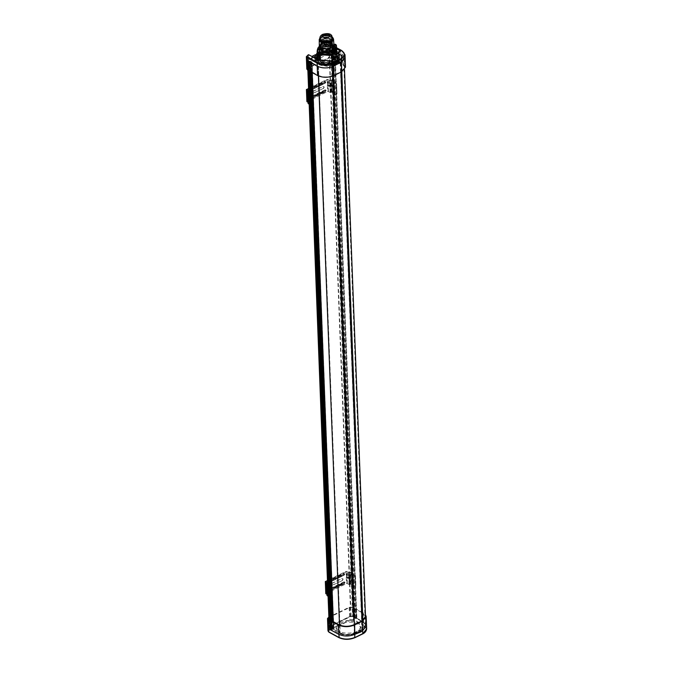 <?xml version="1.0" encoding="UTF-8"?>
<svg xmlns="http://www.w3.org/2000/svg" width="673" height="673" viewBox="0 0 673 673"><rect width="100%" height="100%" fill="white"/><g stroke="black" fill="none" stroke-linecap="round" stroke-linejoin="round"><path stroke-width="0.5" stroke-dasharray="3.37 2.52" d="M332.302 597.826L331.915 585.232L332.025 597.826M327.372 583.037L327.835 595.016L327.162 595.723M326.977 594.335L327.852 594.814L327.398 582.835M349.228 584.433L348.765 572.454L349.228 584.433L346.511 583.382L325.925 593.763M355.512 575.735L355.891 585.922L355.512 575.735L354.36 574.776L352.585 574.649L353.047 586.629L352.257 574.279L352.719 586.267L352.61 584.997L351.037 584.13L349.624 584.433M349.161 572.454L350.574 572.151L352.366 573.32L352.82 585.3L352.585 574.649M353.047 586.629L353.619 586.755L353.165 574.776M350.364 572.252L350.431 584.231L349.968 572.252L351.945 573.11L352.442 586.267L354.797 586.906L355.891 585.804L354.814 586.763L353.619 586.755M355.495 575.878L351.979 574.279L352.719 586.671L351.945 573.11L352.543 585.3L350.826 584.231M327.465 580.614L346.629 571.495L347.083 583.483L349.018 584.534L350.431 584.231M347.083 583.483L346.233 571.495M325.698 581.472L326.153 593.451L346.696 583.483M328.062 596.219L327.6 584.013L328.02 595.117L326.136 593.662L325.673 581.674M326.935 583.441L327.398 595.42L328.02 595.117L327.549 582.7M331.511 584.761L332.378 597.212L331.511 584.761L330.746 584.593L328.491 584.5L328.946 596.488L327.372 595.622L326.91 583.642M328.946 596.488L328.87 584.585M331.974 596.741L329.333 596.572M331.882 596.909L331.309 584.862L331.882 596.909M331.764 596.842L331.192 596.715L330.729 584.736L331.309 584.862M329.316 596.715L331.192 596.715M346.629 571.495L348.555 572.555L349.968 572.252M348.765 572.454L346.048 571.394L327.457 580.42M328.861 584.728L330.729 584.736M326.598 583.457L327.372 584.93L326.641 585.586M326.035 587.958C326.43 587.108 326.859 587.344 327.339 588.665L326.775 589.178M342.086 580.521L342.986 578.982L342.01 578.359L329.93 584.231C328.744 585.535 328.769 586.259 330.006 586.385L342.279 580.622L329.366 586.41L330.191 586.486C328.954 586.36 328.929 585.636 330.115 584.332L342.195 578.46L343.171 579.091L342.279 580.622M347.075 573.64C347.689 575.339 348.244 575.642 348.749 574.557C348.134 572.858 347.579 572.555 347.075 573.64L347.361 572.967L346.864 573.741C347.369 572.656 347.933 572.959 348.538 574.658L348.463 575.23L348.749 574.557M348.707 578.284C348.235 576.971 347.798 576.727 347.411 577.577C347.882 578.898 348.32 579.133 348.707 578.284L348.505 578.385C348.109 579.234 347.672 578.999 347.201 577.678L347.411 577.577M348.538 574.658C348.034 575.743 347.478 575.44 346.864 573.741M347.201 577.678C347.596 576.828 348.025 577.072 348.505 578.385M327.515 581.817L343.911 573.539C344.938 573.648 344.963 574.246 343.979 575.331L328.155 583.02L327.347 582.591M328.474 591.407C327.448 591.298 327.423 590.701 328.407 589.615L344.24 581.935C345.266 582.044 345.283 582.641 344.307 583.718L328.474 591.407L344.307 583.718M326.632 585.35L327.297 585.502L327.583 584.829C326.977 583.138 326.413 582.835 325.909 583.92M326.767 588.934L327.549 588.564C327.07 587.243 326.641 587.007 326.245 587.857M322.796 35.854L329.652 35.576L331.596 37.545C332.075 41.019 320.828 41.474 321.029 37.974L323.831 35.358M323.032 42.323L321.257 44.452C321.055 47.976 332.378 47.514 331.89 44.023C330.552 41.507 327.6 40.944 323.032 42.323M329.812 36.09L329.938 36.527C327.591 39.051 325.143 39.152 322.603 36.822L322.687 36.376M322.687 42.155L320.735 44.494C320.508 48.372 332.958 47.867 332.42 44.023C330.948 41.263 327.701 40.641 322.687 42.155M322.72 43.106L320.769 45.444C320.541 49.322 333 48.818 332.462 44.973C330.99 42.206 327.743 41.583 322.72 43.106M319.305 45.461L321.744 42.567C327.978 40.674 332.033 41.44 333.917 44.864M319.936 37.974L321.61 36.788C325.925 35.181 329.619 35.408 332.689 37.461M332.773 38.841C331.158 35.812 327.6 35.131 322.098 36.796L319.961 39.362M355.268 618.1L333.194 51.543L354.957 618.033L356.867 618.285L335.104 51.796L341.413 55.236L340.992 55.438L343.524 58.677L340.185 62.698L332.563 66.4C327.642 68.385 322.939 68.377 318.455 66.383L340.218 632.881L333.185 629.188L333.194 621.616M356.867 618.285L363.176 621.726L341.413 55.236L344.088 58.66L340.563 62.9L332.933 66.602C327.734 68.696 322.771 68.696 318.043 66.593L318.396 75.931L318.455 66.383L312.087 62.757L333.85 629.247L312.137 62.311L333.85 629.247L340.218 632.881C344.702 634.866 349.405 634.875 354.326 632.889L361.948 629.188L365.288 625.167L362.755 621.928L340.992 55.438L341.413 55.236L363.176 621.726L362.755 621.928L363.176 621.726L365.851 625.15L365.59 618.546M361.998 620.893L362.318 629.39L365.851 625.15M362.318 629.39L354.696 633.091C349.497 635.186 344.534 635.186 339.806 633.083L318.455 66.383L311.734 63.144L312.095 72.533M323.763 47.11L330.636 45.512L327.701 43.678L322.762 45.84L323.688 47.076L322.779 45.857L329.543 44.275L330.527 45.528L323.688 47.076M323.982 41.911C326.59 40.986 328.693 41.179 330.283 42.5L330.561 43.207C329.492 45.31 327.187 45.831 323.663 44.78L322.661 43.509L323.982 41.911M323.915 50.719L322.931 49.457L329.694 47.876L330.679 49.137L323.915 50.719M324.344 41.263C326.556 40.481 328.34 40.641 329.694 41.76L329.93 42.365C327.785 44.662 325.547 44.746 323.225 42.618L324.344 41.263M320.432 52.427C325.715 55.691 337.459 52.216 335.137 48.077L333.177 46.168C326.531 43.972 321.601 44.847 318.396 48.793L320.432 52.427M324.31 40.473C327.204 39.606 329.072 39.968 329.905 41.575C327.751 43.871 325.513 43.955 323.191 41.827L324.31 40.473M333.64 47.388C326.573 45.041 321.332 45.974 317.925 50.172L317.791 51.098C317.488 57.146 336.761 56.322 335.936 50.324L333.64 47.388M324.243 40.439C322.443 42.895 323.982 43.737 328.853 42.954C330.653 40.498 329.114 39.657 324.243 40.439M333.909 53.697C328.845 50.584 317.429 53.26 318.06 57.415C317.757 63.455 337.03 62.639 336.206 56.641L333.909 53.697M323.562 40.582L322.047 42.407C321.896 45.394 331.469 45.024 331.091 42.054C329.963 39.9 327.457 39.413 323.562 40.582M334.717 53.302L337.291 56.591C337.997 61.243 325.219 64.238 319.557 60.747L316.975 57.457C316.276 52.805 329.047 49.819 334.717 53.302M334.851 56.473L325.21 55.119L317.109 60.562L319.683 63.842L329.324 65.205L337.425 59.754L334.851 56.473M323.318 34.937C327.246 33.759 329.77 34.247 330.906 36.418C331.284 39.413 321.652 39.783 321.803 36.771L323.318 34.937M316.512 61.117C314.804 57.861 323.545 53.613 329.753 54.681C334.431 55.253 337.19 56.759 338.023 59.207C339.73 62.463 330.99 66.703 324.781 65.634C320.104 65.062 317.345 63.556 316.512 61.117L316.31 57.483C315.561 52.528 329.173 49.339 335.213 53.058L337.964 56.566C337.013 60.663 332.571 62.656 324.647 62.53C319.532 61.899 316.756 60.217 316.31 57.483M338.023 59.207L337.964 56.566M323.124 34.828L321.66 36.106C319.582 40.195 333.371 39.665 330.99 35.745C329.173 33.961 326.548 33.658 323.124 34.828M322.804 35.661L321.004 37.831C320.811 41.398 332.243 40.96 331.772 37.419L331.545 36.687C329.526 34.702 326.615 34.357 322.804 35.661M314.754 57.727L315.755 54.858C321.425 50.265 328.298 49.474 336.382 52.486L339.52 56.498L337.097 60.511L329.846 63.169C325.168 63.775 321.181 63.237 317.892 61.563L314.745 57.55L318.203 52.881L326.876 50.66L335.701 52.158L339.512 56.498L337.829 59.905L338.527 60.301L337.762 60.898L338.595 61.361L335.045 63.085L332.841 62.513L321.257 62.833L314.804 58.088M322.947 39.387L321.147 41.549C320.954 45.125 332.386 44.679 331.915 41.137C330.569 38.58 327.583 37.991 322.947 39.387M337.762 60.898L338.3 61.588L338.527 60.301M337.829 59.905L337.804 59.283L339.007 59.956L338.931 60.562L335.019 62.463L332.807 61.891C327.356 63.321 322.451 63.052 318.093 61.075L318.043 59.847M332.841 62.513L332.807 61.891M317.479 59.544L317.53 60.755L315.023 58.198M317.193 52.881L326.405 50.054L336.105 51.745L335.432 45.116L334.338 44.435L333.228 44.973L333.884 46.689L333.522 47.043L333.413 46.487L333.884 46.689L334.136 52.511L335.718 51.745M336.593 50.155L336.727 52.09M339.444 55.489L337.804 59.283M338.3 61.588L339.209 62.093L339.007 59.956L339.083 62.025M322.645 39.219C327.675 37.705 330.914 38.344 332.378 41.12C332.883 44.965 320.483 45.444 320.693 41.575L322.645 39.219M320.087 60.292L318.093 61.075M336.256 48.952L334.784 47.741L334.069 45.613L334.809 47.203L335.053 53.024L336.635 52.258L336.534 49.836M334.809 47.203L335.011 53.217L336.845 55.901M317.294 53.621L317.53 60.755L319.204 59.586L317.362 56.818L323.124 51.947L334.136 52.511M318.909 53.958L319.162 59.779L318.909 53.958L319.406 51.678L317.993 52.41M322.317 47.8C327.002 49.289 323.932 48.363 326.54 48.683C330.855 47.85 332.857 46.765 332.538 45.428L329.669 42.988L327.894 42.685C321.652 43.072 322.964 43.821 322.813 43.543L320.861 45.915L322.317 47.8M319.911 48.17L320.356 44.426L325.968 42.172L332.269 43.442L333.446 45.865L332.95 46.967M319.885 46.866L319.852 45.528L320.71 47.623M330.847 48.128L332.109 47.505M335.356 44.25L335.432 45.116M333.228 44.973L333.413 46.487L323.789 45.714L317.362 49.76M319.574 51.543L319.027 53.47L317.866 52.41M333.615 48.515L332.428 46.075L332.269 43.442M323.898 42.559L323.982 45.175L320.811 46.731L320.752 44.098M330.695 42.727L330.838 45.343L326.8 44.788L326.691 42.172M333.901 44.527L319.414 46.084L332.815 44.923L325.639 43.947L319.448 46.168M332.63 44.864L334.338 44.435M323.982 45.175L326.8 44.788M330.838 45.343L332.428 46.075M320.811 46.731L319.953 47.8M317.134 51.341L322.889 46.462L333.514 47.043L333.413 46.487M366.541 625.856L363.588 622.113L353.594 616.653L349.455 616.645L328.525 626.832M328.146 627.152L328.836 626.664L328.954 629.726L327.978 630.904M354.789 637.609L362.419 633.907C367.004 631.232 367.298 628.548 363.311 625.865L353.317 620.397L353.594 616.653L349.455 616.645L328.836 626.664L328.474 617.309L349.102 607.298L353.241 607.307L354.528 608.005L354.461 608.628L356.185 608.914L365.439 614.575M315.603 60.477L318.548 64.103C323.191 68.377 341.573 64.028 338.914 59.283L335.962 55.64C330.771 53.36 325.303 53.344 319.566 55.59L319.414 55.666C316.781 57.02 315.511 58.618 315.603 60.477L315.469 57.525C314.661 52.183 329.333 48.742 335.844 52.755L338.797 56.532C339.848 64.238 315.082 65.298 315.469 57.525M338.797 56.532L338.914 59.283M316.369 57.146L322.611 54.109C327.642 53.066 332.126 53.419 336.054 55.144L337.686 56.145L339.629 59.855C338.418 63.742 334.01 65.87 326.413 66.24L317.631 64.145L314.863 60.36L316.36 56.936M339.604 58.963L339.629 59.855M320.634 54.69L320.617 54.109L317.58 55.59L317.597 56.162M317.58 55.59L316.344 56.566L314.838 59.788L317.631 64.128L317.606 63.573L319.33 64.415L319.355 64.978L319.33 64.415L326.397 65.66C330.864 66.551 341.085 61.773 339.604 59.283L339.579 58.383L339.604 59.283M320.617 54.109L322.586 53.537L322.611 54.109L322.586 53.537C328.365 52.553 332.849 52.898 336.037 54.572L336.054 55.144L336.037 54.572L337.661 55.565L339.579 58.383M334.801 51.148L335.179 59.88L333.085 59.325L332.647 50.601L334.801 51.148L341.632 54.883L344.391 58.374L340.757 62.774L333.135 66.476C327.785 68.638 322.67 68.629 317.799 66.467L310.96 62.724L311.027 62.143L310.017 61.588L310.261 70.404L308.007 69.773L307.797 60.999L310.017 61.588M307.797 60.999L307.25 60.292L307.973 59.434L328.601 49.415L331.638 49.423L331.982 58.13L333.143 58.761L333.085 59.325M332.647 50.601L332.714 50.012L331.638 49.423M336.458 54.235L325.438 52.486L317.227 55.236L314.813 59.216L317.959 63.212C322.047 65.306 327.028 65.643 332.891 64.213L332.874 63.733L336.214 62.833L336.542 62.152L336.559 62.631L338.67 60.822L339.596 58.231L336.458 54.235M317.799 66.467L318.068 75.267L311.212 71.515L310.96 62.724M318.068 75.267C322.981 77.454 328.138 77.454 333.53 75.283L333.135 66.476M340.757 62.774L341.152 71.582L333.53 75.283M341.152 71.582L344.812 67.149L342.035 63.624L341.632 54.883M335.179 59.88L342.035 63.624M307.973 59.434L308.184 68.209L328.946 58.122L328.601 49.415M339.52 63.321L337.316 62.118M315.368 54.723L328.062 48.565L332.201 48.565L342.195 54.033L345.14 57.802L342.195 54.033L342.077 50.963L332.083 45.503L326.927 45.991L327.044 49.053L333.749 52.721L333.615 49.179L335.499 48.263L336.593 48.86M306.72 59.098L311.818 56.448M332.891 64.213L335.146 65.449M335.129 64.97L332.874 63.733M337.299 61.638L338.292 62.177M311.212 71.515L311.027 62.143M331.982 58.13L328.946 58.122M308.184 68.209L307.468 69.067L308.007 69.773M310.261 70.404L311.271 70.959M345.501 67.123L342.549 63.38L335.499 59.527L333.774 59.241L333.842 58.618L332.555 57.912L328.416 57.912L307.797 67.923L306.821 69.1M310.051 70.758L310.505 71.666M333.657 51.148L334.086 59.88M335.499 59.527L335.162 50.753L333.505 49.844L333.842 58.618M308.873 61.588L309.176 70.404M333.143 58.761L332.714 50.012M333.505 49.844L333.774 59.241M335.162 50.753L333.438 50.467M334.304 59.527L333.968 50.753M310.169 62.892L310.573 71.044M308.512 61.983L310.236 62.278M309.74 62.656L309.715 61.983M361.149 631.787L358.886 630.551L354.562 632.696L356.774 633.907M356.757 633.428L354.545 632.225L351.954 632.839C346.57 633.529 342.355 633.015 339.327 631.316L336.18 627.312L338.578 623.349L346.688 620.599L357.826 622.332L360.964 626.336L358.886 630.551M358.869 630.071L361.132 631.308M355.605 632.342L355.184 632.006L355.201 632.485M356.396 632.014L356 631.695L356.017 632.174M357.136 631.661L356.766 631.358L356.783 631.838M354.562 632.696L354.545 632.225M328.861 617.595L349.624 607.517L352.66 607.517L352.989 616.35L354.074 616.948L354.006 617.528L353.821 608.156L352.66 607.517M353.762 608.712L354.772 609.267L355.016 618.083L354.006 617.528M361.838 620.969L362.116 629.709L365.742 625.368L362.991 621.818L362.722 613.01L355.857 609.267L354.772 609.267M362.722 613.01L365.498 616.594L365.742 625.368M366.541 625.882L363.588 622.113L353.594 616.653L353.241 607.307M331.89 620.91L332.319 629.659L339.15 633.394C344.021 635.564 349.136 635.564 354.486 633.411L354.208 624.67M362.116 629.709L354.486 633.411M355.857 609.267L356.16 618.083L362.991 621.818M328.946 619.202L329.324 626.37L349.96 616.35L349.624 607.517M354.528 608.005L354.864 616.779L356.522 617.688L356.185 608.914M339.402 633.057C347.605 636.094 354.503 635.27 360.114 630.584L361.031 627.993L357.893 623.98C354.318 622.189 350.044 621.701 345.072 622.517L338.62 625.074L336.256 629.045L339.402 633.057M332.319 629.659L331.949 620.346M356.16 618.083L355.016 618.083M352.989 616.35L349.96 616.35M329.324 626.37L328.609 627.244L329.156 627.934L328.693 619.16M330.948 619.791L331.377 628.523L329.156 627.934M331.377 628.523L332.386 629.07M331.528 629.827L331.066 628.919M331.259 620.43L331.596 629.205M356.522 617.688L355.319 617.688L354.982 608.914M354.864 616.779L355.319 617.688M354.461 608.628L354.797 617.393M354.074 616.948L353.821 608.156M329.854 619.791L330.233 628.523M313.408 105.804L313.012 93.202L313.122 105.804M308.47 91.015L308.932 102.994L308.259 103.701M308.074 102.313L308.957 102.792L308.495 90.805M330.325 92.411L329.863 80.432L330.325 92.411L327.608 91.36L307.023 101.732M331.461 80.23L331.528 92.209L331.461 80.23L333.185 81.29L333.539 94.237L335.903 94.876L336.98 93.926L336.609 83.713L335.457 82.754L333.682 82.628L334.144 94.607L333.354 82.257L333.816 94.237L333.707 92.975L332.134 92.108L330.721 92.411M330.258 80.432L331.671 80.129L333.463 81.29L333.917 93.278L333.682 82.628M334.144 94.607L334.717 94.733L334.262 82.754M336.609 83.713L336.996 93.783L335.92 94.733L334.717 94.733M336.593 83.856L333.076 82.257L333.816 94.649L333.042 81.088L333.64 93.278L331.924 92.209M308.562 88.592L327.726 79.473L328.188 91.461L330.115 92.512L331.528 92.209M328.188 91.461L327.33 79.473M306.795 89.45L307.25 101.43L327.793 91.461M309.168 104.197L308.697 91.991L309.117 103.095L307.233 101.631L306.77 89.652M308.032 91.419L308.495 103.398L309.117 103.095L308.646 90.678M312.617 92.739L313.475 105.19L312.617 92.739L311.843 92.571L309.588 92.479L310.051 104.466L308.47 103.6L308.007 91.621M310.051 104.466L309.975 92.563M313.071 104.719L310.43 104.551M312.987 104.887L312.407 92.84L312.987 104.887M312.869 104.82L312.289 104.694L311.826 92.714L312.407 92.84M310.413 104.694L312.289 104.694M327.726 79.473L329.661 80.533L331.074 80.23M329.863 80.432L327.145 79.372L308.554 88.399M309.959 92.706L311.826 92.714M307.696 91.435L308.478 92.908L307.738 93.564M307.132 95.928C307.527 95.086 307.965 95.322 308.436 96.643L307.872 97.156M323.191 88.5L324.083 86.96L323.107 86.337L311.027 92.209C309.841 93.513 309.866 94.228 311.111 94.363L323.191 88.5L310.463 94.388L311.296 94.464C310.06 94.338 310.026 93.614 311.212 92.31L323.292 86.438L324.268 87.061L323.377 88.6M328.172 81.618C328.786 83.309 329.341 83.62 329.846 82.527C329.232 80.836 328.676 80.533 328.172 81.618L328.458 80.945L327.97 81.719C328.466 80.634 329.03 80.937 329.635 82.636L329.56 83.208L329.846 82.527M329.804 86.262C329.333 84.941 328.895 84.705 328.508 85.555C328.979 86.876 329.417 87.111 329.804 86.262L329.602 86.363C329.206 87.212 328.777 86.977 328.298 85.656L328.727 85.034M328.727 85.025L328.508 85.555M329.635 82.636C329.131 83.721 328.575 83.41 327.97 81.719M328.298 85.656C328.693 84.806 329.122 85.042 329.602 86.363M308.613 89.795L325.009 81.517C326.035 81.626 326.06 82.224 325.084 83.309L309.252 90.998L308.444 90.569M309.572 99.385C308.545 99.276 308.52 98.679 309.504 97.593L325.337 89.904C326.363 90.014 326.388 90.611 325.404 91.696L309.572 99.385L325.404 91.696M307.729 93.32L308.394 93.48L308.68 92.807C308.074 91.116 307.519 90.805 307.014 91.898M307.864 96.912L308.646 96.542C308.167 95.221 307.738 94.986 307.342 95.827M336.55 47.909L331.646 45.226L328.298 45.217L327.28 45.714L333.615 49.179M317.757 59.695L317.892 63.245L308.453 58.088L306.459 59.754M317.892 63.245C322.182 65.315 327.112 65.668 332.689 64.305L334.473 65.281L334.515 63.531L339.057 61.302L339.074 61.798M335.07 65.483L334.582 65.222M308.688 54.74L308.453 58.088M332.689 64.305L332.571 61.378L339.503 55.018M338.258 52.679L340.488 51.602L340.462 50.98M335.499 48.263L335.634 51.813L338.157 53.184M339.024 53.663L343.97 56.364L343.861 53.445L340.488 51.602M335.634 51.813L333.749 52.721M334.473 65.281L334.355 62.353L332.571 61.378M339.604 63.279L339.125 63.018L340.774 62.219L344.416 57.828L343.97 56.364M327.044 49.053L332.201 48.565L342.195 54.033L342.549 63.38M339.545 61.563L339.057 61.302M335.003 63.792L334.515 63.531M334.355 62.353L340.656 59.291L344.307 54.908L343.861 53.445M311.75 72.339L332.891 621.457M310.581 71.7L310.194 61.613L311.473 62.311L332.841 621.431M333.228 628.801L331.957 628.102L331.646 620.178M328.954 619.303L329.248 627.009L330.35 627.917L331.957 628.102M329.349 619.522L329.661 627.539L329.787 626.361L350.742 616.182L353.031 616.182L354.032 617.006L332.269 50.517L353.99 617.402L332.269 50.517L331.267 49.693L353.031 616.182M354.957 618.033L353.99 617.402L332.344 51.072L333.194 51.543M333.471 51.956L334.792 52.057L340.992 55.438L362.755 621.928L356.555 618.546L355.235 618.445L333.471 51.956L332.782 51.796L354.545 618.294L355.235 618.445M354.545 618.294L353.577 617.764L331.562 50.904L353.577 617.764L353.199 616.712L351.113 616.384L330.157 626.563L330.073 627.329L331.982 627.758L310.219 61.268L310.918 61.42L332.681 627.909L331.982 627.758M351.113 616.384L329.349 49.895L331.612 50.467L353.367 616.956L331.436 50.223L332.782 51.796M330.157 626.563L308.402 60.074L330.157 626.563M332.681 627.909L333.648 628.439L311.885 61.95L333.901 628.767M310.219 61.268L308.31 60.839L308.402 60.074L329.349 49.895M308.259 70.438L308.024 59.872L328.979 49.693L331.267 49.693M310.194 61.613L308.587 61.428L307.485 60.52L307.855 70.219M335.104 51.796L333.505 51.611M311.801 72.373L311.473 62.311M310.918 61.42L312.137 62.311M344.046 581.834L328.222 589.514C327.238 590.6 327.263 591.197 328.289 591.306L344.122 583.617L344.862 582.347L344.046 581.834L344.189 582.254L328.357 589.943L328.289 591.306M343.794 575.23L344.542 573.96L343.726 573.438L327.894 581.127C326.918 582.212 326.935 582.81 327.97 582.919L343.794 575.23L344.357 574.178L343.726 573.438M325.968 593.35L325.505 581.371M346.048 571.394L346.511 583.382M347.293 583.382L346.839 571.394M351.037 584.13L350.574 572.151M353.148 574.919L353.603 586.898M349.018 584.534L348.555 572.555M330.746 584.593L331.209 596.572M326.75 583.34L327.213 595.319M328.222 589.514L328.424 590.154L344.189 582.254L344.677 582.566L344.122 583.617M328.449 590.877L344.282 583.188L328.449 590.877L328.424 590.154M327.894 581.127L328.037 581.556L343.869 573.867L343.903 574.944L344.357 574.178L343.903 574.944L327.97 582.919M328.037 581.556L328.079 582.633L328.037 581.556M350.246 584.13L349.783 572.151M352.374 574.75L352.837 586.73M349.809 584.534L349.346 572.555M343.979 575.331L344.635 574.17L343.911 573.539M328.079 581.228L328.289 581.867L344.122 574.178L343.979 573.758L328.155 581.447L327.558 582.465L328.205 582.877L344.038 575.188L344.635 574.17M344.122 574.178L344.147 574.902L328.155 583.02M328.407 589.615L327.877 590.852L328.525 591.264L328.474 589.834L344.24 581.935M344.955 582.557L344.357 583.575L344.955 582.557L344.307 582.145L344.467 583.289L328.643 590.978M344.256 582.465L344.282 583.188M343.962 574.801L328.13 582.481M328.104 581.766L343.937 574.077M328.315 582.591L328.289 581.867M328.609 590.255L344.441 582.566M329.19 36.822L323.368 37.057M332.731 37.865C331.116 34.845 327.558 34.163 322.064 35.82L319.927 38.386M340.563 62.9L340.917 72.171M340.185 62.698L361.948 629.188M332.933 66.602L333.295 75.847M354.368 624.594L354.696 633.091M354.326 632.889L332.563 66.4M323.486 38.765C327.389 37.595 329.905 38.083 331.032 40.245C331.41 43.223 321.82 43.594 321.972 40.599L323.486 38.765M336.105 51.745L335.819 45.116L336.399 45.604M333.858 63.085L333.833 62.463M335.045 63.085L335.019 62.463M318.48 61.066L318.438 60.04M333.522 47.043L333.758 52.528M332.756 46.395L332.588 43.762M334.784 47.741L336.618 50.509M318.96 54.101L317.589 52.738M324.537 42.365L324.63 44.99M320.415 47.06L320.356 44.426M331.301 42.912L331.444 45.537M326.085 44.788L325.968 42.172M363.235 612.767L363.706 625.183L353.712 619.715L349.573 619.715L328.954 629.726L329.156 632.132L339.15 637.6M366.659 628.952L363.706 625.183L363.311 625.865M349.102 607.298L349.968 620.397L329.341 630.408M353.317 620.397L349.968 620.397M332.555 57.912L331.646 45.226L332.083 45.503M327.944 45.495L328.416 57.912M307.797 67.923L307.317 55.514L306.341 56.692M338.746 624.653L339.15 633.394M325.152 89.803L309.319 97.492C308.335 98.578 308.36 99.175 309.387 99.284L325.219 91.595L325.959 90.325L325.152 89.803L325.286 90.232L309.454 97.922L309.387 99.284M324.891 83.208L325.639 81.938L324.823 81.416L309 89.105C308.015 90.19 308.041 90.788 309.067 90.897L324.891 83.208L325.454 82.156L324.823 81.416M307.065 101.329L306.61 89.349M327.145 79.372L327.608 91.36M328.39 91.36L327.936 79.372M332.134 92.108L331.671 80.129M334.245 82.897L334.708 94.876M330.115 92.512L329.661 80.533M311.843 92.571L312.306 104.551M307.847 91.318L308.31 103.297M309.319 97.492L309.521 98.132L325.286 90.232L325.774 90.569L325.219 91.595M309.555 98.847L325.379 91.166L309.555 98.847L309.521 98.132M309 89.105L309.134 89.534L324.966 81.845L325.009 82.922L325.454 82.156L325.009 82.922L309.067 90.897M309.134 89.534L309.176 90.611L309.134 89.534M331.343 92.108L330.88 80.129M333.471 82.729L333.934 94.708M330.906 92.512L330.443 80.533M325.084 83.309L325.732 82.148L325.009 81.517M309.185 89.206L309.387 89.846L325.219 82.156L325.084 81.736L309.252 89.416L308.655 90.443L309.302 90.855L325.135 83.166L325.732 82.148M325.219 82.156L325.244 82.88L309.252 90.998M309.504 97.593L308.974 98.83L309.63 99.242L309.572 97.812L325.337 89.904M326.052 90.535L325.454 91.553L326.052 90.535L325.404 90.123L325.572 91.267L309.74 98.956M325.353 90.443L325.379 91.166M325.059 82.771L309.227 90.46M309.201 89.745L325.034 82.056M309.412 90.561L309.387 89.846M309.706 98.233L325.539 90.544M341.64 50.685L345.022 54.732M307.67 55.236L308.335 55.018M340.656 59.291L340.774 62.219M330.847 49.895L352.61 616.384M334.792 52.057L356.555 618.546M350.742 616.182L328.979 49.693M329.787 626.361L308.024 59.872M328.466 596.438L327.995 584.231M309.563 104.416L309.092 92.209M330.662 627.657L308.899 61.167M356.093 618.445L334.33 51.956M356.025 618.1L334.262 51.611M330.35 627.917L330.039 619.791M329.156 596.707L328.685 584.568M310.253 104.685L309.782 92.546M308.949 70.758L308.587 61.428M312.642 94.245L313.366 105.964M331.537 586.267L332.269 597.986M331.124 627.758L309.361 61.268M331.2 628.102L330.88 619.791M309.79 70.758L309.437 61.613M310.497 61.68L310.892 71.876M331.982 620.96L332.26 628.17M332.1 597.178L331.638 585.199M332.378 597.17L331.915 585.182M327.465 582.919L327.928 594.907M343.97 574.91L344.357 574.204L343.97 574.91M352.82 585.266L352.366 573.287M352.711 586.292L352.257 574.313M352.433 586.309L351.979 574.321M352.543 585.274L352.088 573.295M326.06 593.569L325.597 581.581M328.205 594.898L327.743 582.911M326.842 583.55L327.305 595.538M344.122 575.137L344.635 574.204M344.441 583.533L344.955 582.591M321.029 37.974L321.257 44.452M331.596 37.545L331.89 44.023M328.592 35.164L329.652 35.576M322.569 35.955L322.603 36.822M329.896 35.652L329.938 36.527M320.735 44.494L320.769 45.444M332.42 44.023L332.462 44.973M344.509 69.706L344.088 58.66M365.288 625.167L343.524 58.677M322.779 45.857L322.931 49.457M330.636 45.512L330.561 43.207M322.762 45.84L322.661 43.509M330.527 45.528L330.679 49.137M323.419 42.004L322.889 42.778M329.694 41.76L330.283 42.5M329.93 42.365L329.905 41.575M323.225 42.618L323.191 41.827M318.396 48.793L317.925 50.172M335.137 48.077L335.726 49.415M317.791 51.098L318.06 57.415M335.936 50.324L336.206 56.641M331.091 42.054L330.906 36.418M322.047 42.407L321.803 36.771M337.425 59.754L337.291 56.591M317.109 60.562L316.975 57.457M321.66 36.106L321.172 37.082M330.99 35.745L331.545 36.687M321.004 37.831L321.147 41.549M331.772 37.419L331.915 41.137M339.478 55.884L339.596 58.231M339.285 61.899L339.209 60.225M317.412 59.51L317.463 60.671M320.693 41.575L320.861 45.915M332.378 41.12L332.538 45.428M334.01 45.545L334.725 47.581L334.961 53.142M319.254 59.67L319.515 51.518M317.227 53.571L317.362 56.818M319.86 46.841L319.826 45.385M314.863 60.36L314.838 59.788M339.646 59.384L339.621 58.812M314.813 59.216L314.771 58.063M344.391 58.374L344.812 67.149M307.25 60.292L307.468 69.067M336.18 627.312L336.256 629.045M360.964 626.336L361.039 627.993M328.609 627.244L328.146 618.47M313.197 105.156L312.735 93.168M313.475 105.148L313.012 93.16M308.562 90.897L309.025 102.885M325.387 91.276L325.774 90.569L325.387 91.276M333.926 93.244L333.463 81.265M333.816 94.27L333.354 82.291M333.53 94.287L333.076 82.299M333.64 93.253L333.185 81.273M307.157 101.547L306.703 89.559M309.302 102.868L308.84 90.889M307.94 91.528L308.402 103.516M325.219 83.115L325.732 82.182M325.539 91.503L326.052 90.569M336.542 47.733L331.932 45.209L327.053 45.688M339.529 55.329L339.503 54.732M344.307 54.908L344.416 57.828M329.804 626.992L308.041 60.503M333.185 629.238L332.891 621.448M331.982 597.986L331.537 586.318M313.088 105.964L312.634 94.296M311.792 72.364L311.422 62.749M333.85 629.272L312.087 62.782M331.612 50.433L353.375 616.922M354.032 616.964L332.269 50.475M331.562 50.946L353.317 617.435M332.226 50.929L353.99 617.419"/><path stroke-width="1.01" d="M331.57 585.846L332.025 597.826M332.302 597.826L331.848 585.846M329.534 584.736L326.699 583.743L327.162 595.723L329.997 596.715M327.457 580.42L325.463 581.775L325.925 593.763L326.977 594.335M328.87 584.585L326.91 583.642L327.558 583.138L327.591 584.013L309.168 104.197M327.465 580.614L325.673 581.674L327.558 583.138M327.406 583.02L325.505 581.371M326.75 583.34L327.372 583.037M326.641 585.586L325.707 584.021L326.598 583.457M327.339 588.665C326.943 589.514 326.514 589.27 326.035 587.958L326.716 587.504M327.347 582.591L327.515 581.817M326.102 583.306L326.632 585.35M326.371 587.403L326.767 588.934M322.687 36.376L323.822 35.358L328.592 35.164L329.812 36.09M323.747 34.407C321.812 37.049 323.469 37.949 328.71 37.099C330.645 34.458 328.996 33.566 323.747 34.407M332.689 37.461L333.539 39.042L333.917 44.864C334.683 49.709 318.935 50.349 319.305 45.461L319.212 39.623L319.936 37.974M333.539 39.042C334.288 43.795 318.851 44.418 319.212 39.623M319.927 38.386L319.961 39.362C319.709 43.61 333.362 43.055 332.773 38.841L331.663 35.383C331.385 35.551 330.586 32.254 322.704 34.331C320.693 35.383 319.768 36.737 319.927 38.386C319.675 42.635 333.32 42.079 332.731 37.865M318.396 75.931L339.495 625.024L318.396 75.931M314.804 58.088L314.712 56.936L317.193 52.881M315.023 58.198L314.712 56.936M336.727 52.09L339.444 55.489M338.982 61.798L338.3 61.588M336.845 55.901L331.091 60.864L320.087 60.292L319.835 54.471L320.323 52.191L319.002 52.393L317.816 54.446L319.195 52.738L320.727 52.09L319.835 54.471L320.222 54.799L320.281 54.168L331.638 54.488L336.256 48.952L336.618 50.509L330.864 55.379L320.23 54.807L320.281 54.168M319.616 60.52L320.087 60.292M336.534 49.836L336.391 45.428L335.255 44.94L333.85 45.537C340.109 49.407 327.936 55.312 320.903 51.821L331.242 52.359L335.499 47.228L334.237 45.705M320.693 47.581L322.005 48.481L322.089 51.148L326.725 51.897L326.615 49.222L322.005 48.481M330.847 48.128L326.615 49.222M332.109 47.505L333.413 46.235L333.581 48.885L332.714 49.945L332.555 47.287M336.391 45.428L335.962 44.586L335.255 44.94M333.396 44.83L335.356 44.25L333.901 44.527M317.277 53.933L318.447 52.09L317.244 54.134L317.816 54.446L318.043 59.847M319.448 46.168L319.683 51.148L318.27 52.225M329.408 48.835L329.543 51.501L332.714 49.945M319.885 46.866L320.777 50.29L320.71 47.623M319.683 51.148L317.967 47.976L317.362 49.76L317.866 52.41M317.967 47.976L319.431 46.109L317.967 47.976M329.543 51.501L326.725 51.897M320.777 50.29L322.089 51.148M328.239 619.438L327.499 618.495L327.978 630.904L328.718 631.854L328.601 628.792L338.595 634.252C343.819 636.574 349.295 636.582 355.024 634.269L361.149 631.787L366.541 625.882L366.188 616.561L362.293 621.221L354.671 624.923C348.934 627.228 343.457 627.228 338.233 624.906L331.192 621.053L331.259 620.43L328.239 619.438L328.601 628.792L327.86 627.842L328.601 628.792L338.595 634.252C343.819 636.574 349.295 636.582 355.024 634.269L362.654 630.567L366.541 625.856M338.233 624.906L339.15 637.6C344.122 639.804 349.329 639.813 354.789 637.609L362.772 633.63L366.659 628.952C366.272 631.232 364.926 632.889 362.646 633.932L355.016 637.634C349.396 639.914 344.012 639.905 338.864 637.609L328.87 632.14L327.978 630.904M341.615 71.826L341.135 59.417L345.022 54.732L345.501 67.149L341.615 71.826L333.985 75.536C328.256 77.841 322.779 77.841 317.555 75.519L317.193 66.173C322.417 68.495 327.894 68.495 333.631 66.181L335.07 65.483L335.003 63.792L339.545 61.563L339.604 63.279L341.253 62.48L345.14 57.802L341.253 62.48L339.52 63.321L339.503 62.841L333.631 66.181C327.894 68.495 322.417 68.495 317.193 66.173L307.199 60.705L306.459 59.754L306.72 59.098M311.818 56.448L315.368 54.723M338.292 62.177L339.503 62.841M336.593 48.86L340.462 50.98L338.241 52.057L339.503 54.706L331.604 60.999L317.757 59.695L308.688 54.74L307.67 55.236L307.081 57.642L317.076 63.102C322.3 65.424 327.776 65.432 333.514 63.119L333.118 62.438C327.658 64.633 322.443 64.633 317.479 62.421L317.193 66.173L307.199 60.705L306.459 59.754L306.821 69.1L308.848 70.758L310.573 71.044M317.555 75.519L310.505 71.666L310.169 62.892L308.512 61.983L308.848 70.758M310.051 70.758L309.715 61.983M365.498 616.594L361.838 620.969L354.208 624.67C348.816 626.849 343.659 626.841 338.746 624.653L331.89 620.91L330.948 619.791L328.693 619.16L328.146 618.47L328.887 617.587M328.87 617.124L327.499 618.495M366.179 616.535L365.439 614.575M331.192 621.053L331.528 629.827L329.871 628.919L329.526 620.144M310.892 71.876L331.949 620.346M329.871 628.919L331.066 628.919L330.729 620.144M331.596 629.205L331.066 628.919M312.667 93.816L313.122 105.804M313.408 105.804L312.945 93.825M310.632 92.706L309.378 92.58L307.847 91.318L308.259 103.701L311.094 104.694M308.554 88.399L306.56 89.753L307.023 101.732L308.074 102.313M309.975 92.563L308.007 91.621L308.655 91.116L308.688 91.991L307.855 70.219M306.77 89.652L308.655 91.116M306.804 89.669L308.562 88.592M308.503 90.998L306.61 89.349M307.847 91.318L308.47 91.015M307.738 93.564L306.804 91.999L307.696 91.435M308.436 96.643C308.041 97.484 307.611 97.249 307.132 95.928L307.813 95.482M308.444 90.569L308.613 89.795M307.199 91.284L307.729 93.32M307.468 95.381L307.864 96.912M333.118 62.438L340.748 58.736C345.333 56.052 345.628 53.369 341.64 50.685L336.55 47.909M339.503 55.018L338.241 52.057M338.157 53.184L339.024 53.663M339.604 63.279L339.057 61.302M328.744 596.589L328.281 584.601M328.861 584.728L329.316 596.715M323.368 37.057L322.569 35.955L323.797 34.483C326.935 33.532 328.971 33.928 329.896 35.652L329.19 36.822M340.917 72.171L361.998 620.893M333.295 75.847L354.368 624.594M317.244 54.134L317.479 59.544M336.399 45.604L336.593 50.155M318.438 60.04L318.203 54.446M333.85 45.537L335.061 44.603L334.506 44.292M318.447 52.09L319.195 52.738M320.222 54.799L320.457 60.284M333.446 45.865L333.615 48.515M322.611 48.666L322.695 51.333M317.589 52.738L317.134 51.341L317.227 53.571M320.903 51.821L320.129 51.846M333.11 49.625L332.95 46.967M328.761 49.02L328.904 51.695M327.448 51.897L327.339 49.222M321.097 50.61L321.038 47.951M362.293 621.221L362.772 633.63M354.671 624.923L354.789 637.609M328.718 631.854L338.712 637.323C343.937 639.644 349.413 639.644 355.142 637.339M338.712 637.323L339.15 637.6M308.461 54.715L306.341 56.692L307.081 57.642L307.561 70.051M333.985 75.536L333.514 63.119L341.135 59.417L340.748 58.736M328.861 617.595L328.946 619.202M309.841 104.567L309.378 92.58M309.959 92.706L310.413 104.694M307.485 56.953L317.479 62.421M341.64 50.685L342.077 50.963L341.64 50.685M329.349 619.522L328.466 596.438M327.995 584.231L309.563 104.416M309.092 92.209L308.259 70.438M312.095 72.533L333.194 621.616M330.039 619.791L329.156 596.707M328.685 584.568L310.253 104.685M309.782 92.546L308.949 70.758M311.801 72.373L312.642 94.245M331.537 586.318L313.088 105.964L331.537 586.267M332.891 621.448L331.982 597.986L332.891 621.457M330.88 619.791L309.79 70.758M331.646 620.178L310.581 71.7M332.841 621.431L311.75 72.339M326.565 583.558L327.019 595.546M325.782 593.578L325.32 581.598M329.896 35.652L328.794 37.04C325.572 38.05 323.503 37.688 322.569 35.955M365.59 618.546L344.509 69.706M335.356 44.25L336.45 45.52L336.736 52.141M319.515 51.518L318.337 52.082L317.185 54.042L317.412 59.51M336.618 50.509L336.853 55.985M334.018 45.545L336.256 48.952M333.648 48.633L333.497 46.26M319.885 48.035L319.86 46.841M317.362 49.76L317.134 51.341M366.541 625.907L366.659 628.952M307.662 91.536L308.125 103.524M306.88 101.556L306.417 89.568M345.022 54.732L341.926 50.677L336.542 47.733M306.341 56.692L306.459 59.754M328.062 596.219L328.954 619.303M312.634 94.296L311.792 72.364"/></g></svg>
